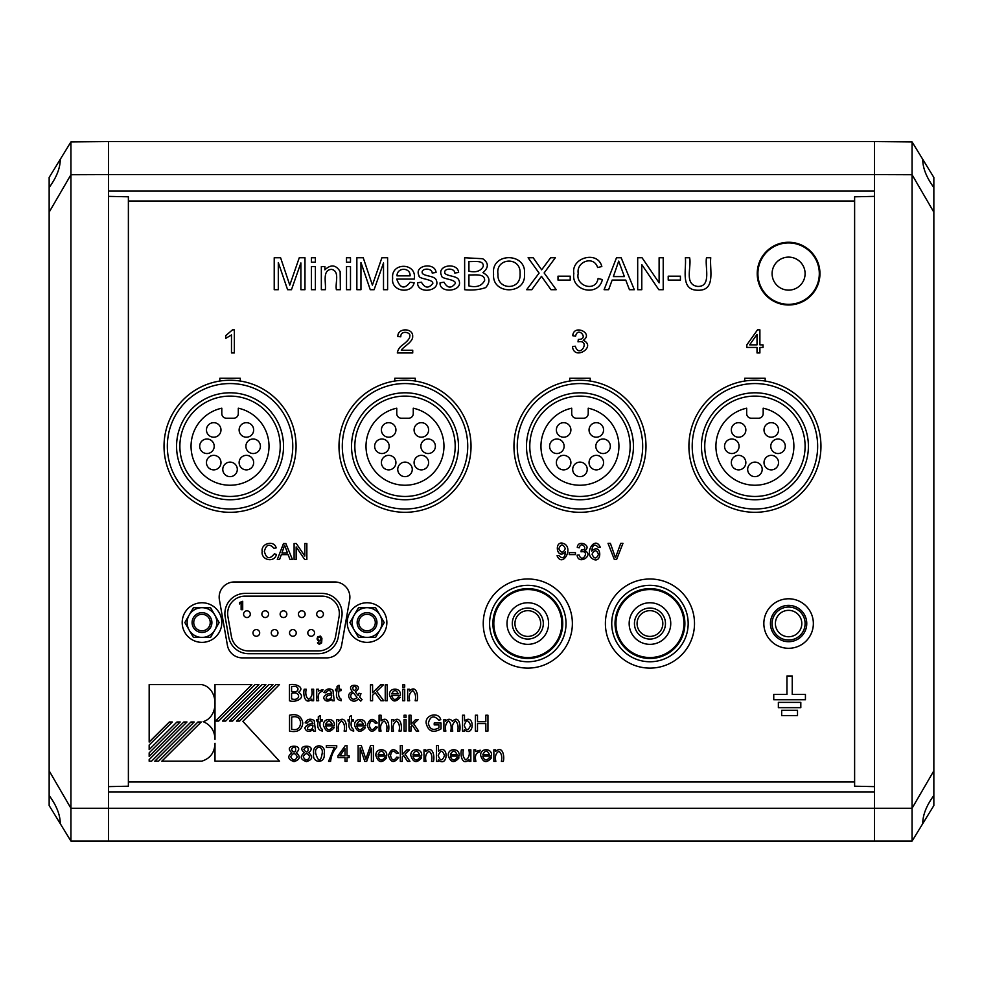 <?xml version="1.0" encoding="UTF-8"?>
<svg xmlns="http://www.w3.org/2000/svg" width="983" height="983" viewBox="0 0 983 983"><rect width="100%" height="100%" fill="white"/><g stroke="black" fill="none" stroke-linecap="round" stroke-linejoin="round"><path stroke-width="1.47" d="M874.428 196.379L874.428 786.621L854.62 786.203L854.62 196.797L874.428 196.379L874.428 174.593L912.064 174.728L912.064 141.908L874.428 141.577L874.428 174.593L874.428 141.577L108.572 141.577L108.572 191.095L874.428 191.095L874.428 174.593L108.572 174.593L108.572 141.577L70.936 141.908L70.936 174.728L49.15 212.168L49.15 770.832L70.936 808.272L70.936 174.728L108.572 174.593L108.572 196.379L128.38 196.797L128.38 786.203L108.572 786.621L108.572 196.379M874.428 786.621L874.428 841.423L874.428 791.905L108.572 791.905L108.572 841.423L108.572 786.621M854.62 200.999L128.38 200.999M854.62 782.001L128.38 782.001M933.85 795.48L933.85 805.544L922.73 823.68C922.754 814.981 926.453 805.581 933.85 795.48L933.85 212.168L912.064 174.728L912.064 808.272L70.936 808.272L70.936 841.092L49.15 805.544L49.15 795.48C56.547 805.581 60.246 814.981 60.27 823.68M933.85 770.832L912.064 808.272L912.064 841.092L70.936 841.092M49.15 187.52L49.15 177.456L60.27 159.32C60.246 168.019 56.547 177.419 49.15 187.52L49.15 212.168M60.27 159.32L70.936 141.908M49.15 770.832L49.15 795.48M922.73 823.68L912.064 841.092M922.73 159.32L933.85 177.456L933.85 187.52C926.453 177.419 922.754 168.019 922.73 159.32L912.064 141.908M933.85 212.168L933.85 187.52M394.773 381.048L394.773 378.271L415.244 378.271L415.244 381.048M744.696 381.048L744.696 378.271L765.167 378.271L765.167 381.048M219.823 381.048L219.823 378.271L240.282 378.271L240.282 381.048A66.021 66.021 0 0 0 230.047 380.249A66.021 66.021 0 0 1 296.08 446.27A66.021 66.021 0 0 1 230.047 512.303A66.021 66.021 0 0 1 164.026 446.27A66.021 66.021 0 0 1 230.047 380.249A66.021 66.021 0 0 0 164.026 446.27A66.021 66.021 0 0 0 230.047 512.303M569.735 381.048L569.735 378.271L590.205 378.271L590.205 381.048M349.653 599.777A15.187 15.187 0 0 0 334.699 581.961L234.347 581.961A15.187 15.187 0 0 0 219.393 599.777L227.417 645.327A15.187 15.187 0 0 0 242.371 657.885L326.663 657.885A15.187 15.187 0 0 0 341.617 645.327L349.653 599.777M221.802 622.558A19.807 19.807 0 0 1 192.09 639.712A19.807 19.807 0 0 1 192.09 605.405A19.807 19.807 0 0 1 221.802 622.558M386.86 622.558A19.807 19.807 0 0 1 357.148 639.712A19.807 19.807 0 0 1 357.148 605.405A19.807 19.807 0 0 1 386.86 622.558M253.159 439.008A7.262 7.262 0 0 0 245.897 446.27A7.262 7.262 0 0 0 253.159 453.532A7.262 7.262 0 0 0 260.421 446.27A7.262 7.262 0 0 0 253.159 439.008M230.047 496.452A50.182 50.182 0 0 0 280.229 446.27A50.182 50.182 0 0 0 230.047 396.1A50.182 50.182 0 0 0 179.877 446.27A50.182 50.182 0 0 0 230.047 496.452M230.047 499.757A53.475 53.475 0 0 0 283.534 446.27A53.475 53.475 0 0 0 230.047 392.795A53.475 53.475 0 0 0 176.571 446.27A53.475 53.475 0 0 0 230.047 499.757M246.389 455.35A7.262 7.262 0 0 0 239.127 462.612A7.262 7.262 0 0 0 246.389 469.874A7.262 7.262 0 0 0 253.651 462.612A7.262 7.262 0 0 0 246.389 455.35M246.389 437.202A7.262 7.262 0 0 0 253.651 429.94A7.262 7.262 0 0 0 246.389 422.678A7.262 7.262 0 0 0 239.127 429.94A7.262 7.262 0 0 0 246.389 437.202M213.716 455.35A7.262 7.262 0 0 0 206.455 462.612A7.262 7.262 0 0 0 213.716 469.874A7.262 7.262 0 0 0 220.978 462.612A7.262 7.262 0 0 0 213.716 455.35M213.716 437.202A7.262 7.262 0 0 0 220.978 429.94A7.262 7.262 0 0 0 213.716 422.678A7.262 7.262 0 0 0 206.455 429.94A7.262 7.262 0 0 0 213.716 437.202M269.01 446.27A38.951 38.951 0 0 0 238.304 408.203L238.304 413.597A4.62 4.62 0 0 1 233.684 418.217L226.422 418.217A4.62 4.62 0 0 1 221.802 413.597L221.802 408.203A38.951 38.951 0 0 0 230.047 485.233A38.951 38.951 0 0 0 269.01 446.27M206.946 439.008A7.262 7.262 0 0 0 199.684 446.27A7.262 7.262 0 0 0 206.946 453.532A7.262 7.262 0 0 0 214.208 446.27A7.262 7.262 0 0 0 206.946 439.008M230.047 462.121A7.262 7.262 0 0 0 222.785 469.382A7.262 7.262 0 0 0 230.047 476.644A7.262 7.262 0 0 0 237.308 469.382A7.262 7.262 0 0 0 230.047 462.121M405.008 380.249A66.021 66.021 0 0 1 471.029 446.27A66.021 66.021 0 0 1 405.008 512.303A66.021 66.021 0 0 1 338.988 446.27A66.021 66.021 0 0 1 405.008 380.249A66.021 66.021 0 0 0 338.988 446.27A66.021 66.021 0 0 0 405.008 512.303M428.121 439.008A7.262 7.262 0 0 0 420.859 446.27A7.262 7.262 0 0 0 428.121 453.532A7.262 7.262 0 0 0 435.383 446.27A7.262 7.262 0 0 0 428.121 439.008M405.008 496.452A50.182 50.182 0 0 0 455.19 446.27A50.182 50.182 0 0 0 405.008 396.1A50.182 50.182 0 0 0 354.838 446.27A50.182 50.182 0 0 0 405.008 496.452M405.008 499.757A53.475 53.475 0 0 0 458.483 446.27A53.475 53.475 0 0 0 405.008 392.795A53.475 53.475 0 0 0 351.533 446.27A53.475 53.475 0 0 0 405.008 499.757M421.351 455.35A7.262 7.262 0 0 0 414.089 462.612A7.262 7.262 0 0 0 421.351 469.874A7.262 7.262 0 0 0 428.613 462.612A7.262 7.262 0 0 0 421.351 455.35M421.351 437.202A7.262 7.262 0 0 0 428.613 429.94A7.262 7.262 0 0 0 421.351 422.678A7.262 7.262 0 0 0 414.089 429.94A7.262 7.262 0 0 0 421.351 437.202M388.666 455.35A7.262 7.262 0 0 0 381.404 462.612A7.262 7.262 0 0 0 388.666 469.874A7.262 7.262 0 0 0 395.928 462.612A7.262 7.262 0 0 0 388.666 455.35M388.666 437.202A7.262 7.262 0 0 0 395.928 429.94A7.262 7.262 0 0 0 388.666 422.678A7.262 7.262 0 0 0 381.404 429.94A7.262 7.262 0 0 0 388.666 437.202M443.96 446.27A38.951 38.951 0 0 0 413.265 408.203L413.265 413.597A4.62 4.62 0 0 1 408.645 418.217L401.383 418.217A4.62 4.62 0 0 1 396.763 413.597L396.763 408.203A38.951 38.951 0 0 0 405.008 485.233A38.951 38.951 0 0 0 443.96 446.27M381.908 439.008A7.262 7.262 0 0 0 374.646 446.27A7.262 7.262 0 0 0 381.908 453.532A7.262 7.262 0 0 0 389.17 446.27A7.262 7.262 0 0 0 381.908 439.008M405.008 462.121A7.262 7.262 0 0 0 397.746 469.382A7.262 7.262 0 0 0 405.008 476.644A7.262 7.262 0 0 0 412.27 469.382A7.262 7.262 0 0 0 405.008 462.121M579.97 380.249A66.021 66.021 0 0 1 645.991 446.27A66.021 66.021 0 0 1 579.97 512.303A66.021 66.021 0 0 1 513.949 446.27A66.021 66.021 0 0 1 579.97 380.249A66.021 66.021 0 0 0 513.949 446.27A66.021 66.021 0 0 0 579.97 512.303M603.083 439.008A7.262 7.262 0 0 0 595.821 446.27A7.262 7.262 0 0 0 603.083 453.532A7.262 7.262 0 0 0 610.345 446.27A7.262 7.262 0 0 0 603.083 439.008M579.97 496.452A50.182 50.182 0 0 0 630.152 446.27A50.182 50.182 0 0 0 579.97 396.1A50.182 50.182 0 0 0 529.788 446.27A50.182 50.182 0 0 0 579.97 496.452M579.97 499.757A53.475 53.475 0 0 0 633.445 446.27A53.475 53.475 0 0 0 579.97 392.795A53.475 53.475 0 0 0 526.495 446.27A53.475 53.475 0 0 0 579.97 499.757M596.312 455.35A7.262 7.262 0 0 0 589.05 462.612A7.262 7.262 0 0 0 596.312 469.874A7.262 7.262 0 0 0 603.574 462.612A7.262 7.262 0 0 0 596.312 455.35M596.312 437.202A7.262 7.262 0 0 0 603.574 429.94A7.262 7.262 0 0 0 596.312 422.678A7.262 7.262 0 0 0 589.05 429.94A7.262 7.262 0 0 0 596.312 437.202M563.628 455.35A7.262 7.262 0 0 0 556.366 462.612A7.262 7.262 0 0 0 563.628 469.874A7.262 7.262 0 0 0 570.89 462.612A7.262 7.262 0 0 0 563.628 455.35M563.628 437.202A7.262 7.262 0 0 0 570.89 429.94A7.262 7.262 0 0 0 563.628 422.678A7.262 7.262 0 0 0 556.366 429.94A7.262 7.262 0 0 0 563.628 437.202M618.921 446.27A38.951 38.951 0 0 0 588.227 408.203L588.227 413.597A4.62 4.62 0 0 1 583.607 418.217L576.333 418.217A4.62 4.62 0 0 1 571.713 413.597L571.713 408.203A38.951 38.951 0 0 0 579.97 485.233A38.951 38.951 0 0 0 618.921 446.27M556.857 439.008A7.262 7.262 0 0 0 549.595 446.27A7.262 7.262 0 0 0 556.857 453.532A7.262 7.262 0 0 0 564.119 446.27A7.262 7.262 0 0 0 556.857 439.008M579.97 462.121A7.262 7.262 0 0 0 572.708 469.382A7.262 7.262 0 0 0 579.97 476.644A7.262 7.262 0 0 0 587.232 469.382A7.262 7.262 0 0 0 579.97 462.121M754.932 380.249A66.021 66.021 0 0 1 820.952 446.27A66.021 66.021 0 0 1 754.932 512.303A66.021 66.021 0 0 1 688.911 446.27A66.021 66.021 0 0 1 754.932 380.249A66.021 66.021 0 0 0 688.911 446.27A66.021 66.021 0 0 0 754.932 512.303M778.032 439.008A7.262 7.262 0 0 0 770.77 446.27A7.262 7.262 0 0 0 778.032 453.532A7.262 7.262 0 0 0 785.294 446.27A7.262 7.262 0 0 0 778.032 439.008M754.932 496.452A50.182 50.182 0 0 0 805.102 446.27A50.182 50.182 0 0 0 754.932 396.1A50.182 50.182 0 0 0 704.75 446.27A50.182 50.182 0 0 0 754.932 496.452M754.932 499.757A53.475 53.475 0 0 0 808.407 446.27A53.475 53.475 0 0 0 754.932 392.795A53.475 53.475 0 0 0 701.457 446.27A53.475 53.475 0 0 0 754.932 499.757M771.274 455.35A7.262 7.262 0 0 0 764.012 462.612A7.262 7.262 0 0 0 771.274 469.874A7.262 7.262 0 0 0 778.536 462.612A7.262 7.262 0 0 0 771.274 455.35M771.274 437.202A7.262 7.262 0 0 0 778.536 429.94A7.262 7.262 0 0 0 771.274 422.678A7.262 7.262 0 0 0 764.012 429.94A7.262 7.262 0 0 0 771.274 437.202M738.589 455.35A7.262 7.262 0 0 0 731.327 462.612A7.262 7.262 0 0 0 738.589 469.874A7.262 7.262 0 0 0 745.851 462.612A7.262 7.262 0 0 0 738.589 455.35M738.589 437.202A7.262 7.262 0 0 0 745.851 429.94A7.262 7.262 0 0 0 738.589 422.678A7.262 7.262 0 0 0 731.327 429.94A7.262 7.262 0 0 0 738.589 437.202M793.883 446.27A38.951 38.951 0 0 0 763.177 408.203L763.177 413.597A4.62 4.62 0 0 1 758.557 418.217L751.295 418.217A4.62 4.62 0 0 1 746.675 413.597L746.675 408.203A38.951 38.951 0 0 0 754.932 485.233A38.951 38.951 0 0 0 793.883 446.27M731.819 439.008A7.262 7.262 0 0 0 724.557 446.27A7.262 7.262 0 0 0 731.819 453.532A7.262 7.262 0 0 0 739.081 446.27A7.262 7.262 0 0 0 731.819 439.008M754.932 462.121A7.262 7.262 0 0 0 747.67 469.382A7.262 7.262 0 0 0 754.932 476.644A7.262 7.262 0 0 0 762.194 469.382A7.262 7.262 0 0 0 754.932 462.121M527.81 636.419A12.877 12.877 0 0 0 538.967 617.103A12.877 12.877 0 0 0 516.665 617.103A12.877 12.877 0 0 0 527.81 636.419M527.81 668.108A44.567 44.567 0 0 0 566.405 601.264A44.567 44.567 0 0 0 489.215 601.264A44.567 44.567 0 0 0 527.81 668.108M527.81 657.541A34 34 0 0 0 557.263 606.548A34 34 0 0 0 498.369 606.548A34 34 0 0 0 527.81 657.541M527.81 644.344A20.803 20.803 0 0 0 545.823 613.146A20.803 20.803 0 0 0 509.796 613.146A20.803 20.803 0 0 0 527.81 644.344M527.81 639.061A15.519 15.519 0 0 0 541.252 615.788A15.519 15.519 0 0 0 514.379 615.788A15.519 15.519 0 0 0 527.81 639.061M649.96 636.419A12.877 12.877 0 0 0 661.104 617.103A12.877 12.877 0 0 0 638.803 617.103A12.877 12.877 0 0 0 649.96 636.419M649.96 668.108A44.567 44.567 0 0 0 688.542 601.264A44.567 44.567 0 0 0 611.365 601.264A44.567 44.567 0 0 0 649.96 668.108M649.96 657.541A34 34 0 0 0 679.4 606.548A34 34 0 0 0 620.506 606.548A34 34 0 0 0 649.96 657.541M649.96 644.344A20.803 20.803 0 0 0 667.961 613.146A20.803 20.803 0 0 0 631.946 613.146A20.803 20.803 0 0 0 649.96 644.344M649.96 639.061A15.519 15.519 0 0 0 663.39 615.788A15.519 15.519 0 0 0 636.517 615.788A15.519 15.519 0 0 0 649.96 639.061M788.599 648.301A24.759 24.759 0 0 0 813.359 623.541A24.759 24.759 0 0 0 788.599 598.782A24.759 24.759 0 0 0 763.84 623.541A24.759 24.759 0 0 0 788.599 648.301A24.759 24.759 0 0 0 813.359 623.541A24.759 24.759 0 0 0 788.599 598.782A24.759 24.759 0 0 0 763.84 623.541A24.759 24.759 0 0 0 788.599 648.301M788.599 636.751A13.209 13.209 0 0 0 801.809 623.541A13.209 13.209 0 0 0 788.599 610.345A13.209 13.209 0 0 0 775.39 623.541A13.209 13.209 0 0 0 788.599 636.751A13.209 13.209 0 0 0 801.809 623.541A13.209 13.209 0 0 0 788.599 610.345A13.209 13.209 0 0 0 775.39 623.541A13.209 13.209 0 0 0 788.599 636.751M314.523 632.917A3.354 3.354 0 0 0 309.485 630.017A3.354 3.354 0 0 0 309.485 635.829A3.354 3.354 0 0 0 314.523 632.917M296.239 632.917A3.354 3.354 0 0 0 291.214 630.017A3.354 3.354 0 0 0 291.214 635.829A3.354 3.354 0 0 0 296.239 632.917M277.968 632.917A3.354 3.354 0 0 0 272.93 630.017A3.354 3.354 0 0 0 272.93 635.829A3.354 3.354 0 0 0 277.968 632.917M259.684 632.917A3.354 3.354 0 0 0 254.658 630.017A3.354 3.354 0 0 0 254.658 635.829A3.354 3.354 0 0 0 259.684 632.917M323.407 614.166A3.354 3.354 0 0 0 318.381 611.266A3.354 3.354 0 0 0 318.381 617.078A3.354 3.354 0 0 0 323.407 614.166M305.135 614.166A3.354 3.354 0 0 0 300.098 611.266A3.354 3.354 0 0 0 300.098 617.078A3.354 3.354 0 0 0 305.135 614.166M286.852 614.166A3.354 3.354 0 0 0 281.814 611.266A3.354 3.354 0 0 0 281.814 617.078A3.354 3.354 0 0 0 286.852 614.166M268.568 614.166A3.354 3.354 0 0 0 263.542 611.266A3.354 3.354 0 0 0 263.542 617.078A3.354 3.354 0 0 0 268.568 614.166M250.296 614.166A3.354 3.354 0 0 0 245.258 611.266A3.354 3.354 0 0 0 245.258 617.078A3.354 3.354 0 0 0 250.296 614.166M321.085 639.343L319.966 640.412L318.578 640.24L317.73 638.815L318.148 637.389L320.384 637.033L321.085 639.343M317.46 642.919L319.266 644.344L321.65 642.919L321.933 638.274L320.532 636.136L317.73 636.665L317.03 638.987L318.431 641.125L321.367 640.412L321.085 642.378L319.966 643.447L318.013 642.378L317.46 642.919M242.703 601.301L239.557 602.542L239.557 603.967L241.13 602.726L241.13 609.681L242.703 609.681L242.703 601.301M339.086 616.611A17.436 17.436 0 0 0 321.908 596.14L245.086 596.14A17.436 17.436 0 0 0 227.909 616.611L231.423 636.529A17.436 17.436 0 0 0 248.588 650.943L318.394 650.943A17.436 17.436 0 0 0 335.572 636.529L339.086 616.611M245.086 593.4L321.908 593.4A20.188 20.188 0 0 1 341.789 617.091L338.287 637.009A20.188 20.188 0 0 1 318.394 653.695L248.588 653.695A20.188 20.188 0 0 1 228.707 637.009L225.193 617.091A20.188 20.188 0 0 1 245.086 593.4M231.214 582.28L337.833 582.28M772.097 273.63A16.502 16.502 0 0 1 788.599 257.116A16.502 16.502 0 0 1 805.102 273.63A16.502 16.502 0 0 1 788.599 290.132A16.502 16.502 0 0 1 772.097 273.63M819.306 273.63A30.706 30.706 0 0 1 773.252 300.208A30.706 30.706 0 0 1 773.252 247.04A30.706 30.706 0 0 1 819.306 273.63M819.957 273.63A31.358 31.358 0 0 1 772.921 300.786A31.358 31.358 0 0 1 772.921 246.463A31.358 31.358 0 0 1 819.957 273.63M379.917 615.125L384.206 622.558L375.629 637.414L358.476 637.414L349.899 622.558L358.476 607.703L375.629 607.703L379.917 615.125A14.856 14.856 0 0 0 354.187 615.125A14.856 14.856 0 0 0 367.052 637.414A14.856 14.856 0 0 0 379.917 615.125M376.956 622.558A9.904 9.904 0 0 1 362.1 631.135A9.904 9.904 0 0 1 362.1 613.982A9.904 9.904 0 0 1 376.956 622.558M375.297 622.558A8.257 8.257 0 0 0 362.924 615.407A8.257 8.257 0 0 0 362.924 629.698A8.257 8.257 0 0 0 375.297 622.558M214.859 615.125L219.148 622.558L210.571 637.414L193.418 637.414L184.841 622.558L193.418 607.703L210.571 607.703L214.859 615.125A14.856 14.856 0 0 0 189.129 615.125A14.856 14.856 0 0 0 201.994 637.414A14.856 14.856 0 0 0 214.859 615.125M211.898 622.558A9.904 9.904 0 0 1 197.042 631.135A9.904 9.904 0 0 1 197.042 613.982A9.904 9.904 0 0 1 211.898 622.558M210.239 622.558A8.257 8.257 0 0 0 197.866 615.407A8.257 8.257 0 0 0 197.866 629.698A8.257 8.257 0 0 0 210.239 622.558M685.348 257.755L689.624 257.755C691.713 266.811 683.824 284.726 697.758 286.434C711.753 286.827 704.774 266.934 706.494 257.755L710.758 257.755C709.456 269.526 716.115 290.673 698.139 290.231C679.794 290.476 686.675 269.01 685.348 257.755M331.676 694.981C327.646 695.018 325.828 696.345 326.245 698.962C329.784 700.068 331.603 698.741 331.676 694.981M354.273 690.607C356.854 688.886 356.927 687.424 354.482 686.208C352.209 687.166 352.147 688.628 354.273 690.607M312.95 725.331C309.043 725.307 307.237 726.634 307.507 729.312C311.07 730.43 312.877 729.103 312.95 725.331M289.457 684.868C294.654 683.124 305.688 687.154 298.549 692.29C306.954 697.869 295.293 703.005 289.457 700.756L289.457 684.868M291.582 691.553C300.085 694.023 300.171 684.291 291.582 686.736L291.582 691.553M291.582 698.888C300.921 701.69 300.958 690.668 291.582 693.408L291.582 698.888M313.638 689.23L313.638 700.756L311.869 700.756L311.869 699.06C305.049 705.524 302.825 694.514 304.214 689.23L306.192 689.23C305.221 693.851 306.02 697.217 308.576 699.343C311.783 697.303 312.803 693.937 311.66 689.23L313.638 689.23M322.301 691.393C318.664 692.204 317.46 695.313 318.689 700.756L316.723 700.756L316.723 689.23L318.48 689.23L318.48 690.963L323.002 689.599L322.301 691.393M334.245 700.756L332.217 700.756L331.824 699.306C327.843 702.071 325.078 701.543 323.542 697.721C325.029 694.686 327.744 693.261 331.689 693.433C330.263 689.734 328.297 689.525 325.791 692.782L323.862 692.524C326.282 688.702 329.305 687.928 332.942 690.189L334.245 700.756M340.99 690.742L339.012 690.742C338.127 694.821 338.779 697.574 340.99 699.011L341.248 700.732C336.948 699.994 335.547 696.664 337.034 690.742L335.572 690.742L335.572 689.23L337.034 689.23L337.034 686.38L339.012 685.212L339.012 689.23L340.99 689.23L340.99 690.742M362.076 699.564L360.761 701.112L358.279 698.864C352.578 705.978 343.559 694.637 352.406 691.627C344.308 682.128 366.254 684.193 355.281 691.86L358.181 695.472L358.967 693.273L360.994 693.703L359.581 697.119L362.076 699.564M357.026 697.34L353.438 692.904C347.761 694.49 352.037 702.919 357.026 697.34M372.582 695.239L372.582 700.756L370.456 700.756L370.456 684.868L372.582 684.868L372.582 692.745L380.532 684.868L383.419 684.868L376.686 691.319L383.714 700.756L380.913 700.756L375.199 692.732L372.582 695.239M387.204 684.868L387.204 700.756L385.238 700.756L385.238 684.868L387.204 684.868M400.265 695.485L391.578 695.485C393.237 700.129 395.436 700.658 398.201 697.045L400.216 697.328C395.449 702.796 391.898 702.059 389.538 695.092C388.518 687.019 401.801 687.166 400.265 695.485M391.701 693.875L398.226 693.875C396.149 689.538 393.974 689.538 391.701 693.875M404.713 684.868L404.713 687.105L402.747 687.105L402.747 684.868L404.713 684.868M404.713 689.23L404.713 700.756L402.747 700.756L402.747 689.23L404.713 689.23M415.158 700.756C416.153 696.234 415.342 692.868 412.737 690.644C409.665 692.425 408.633 695.792 409.653 700.756L407.675 700.756L407.675 689.23L409.444 689.23L409.444 690.877C416.251 684.512 418.561 695.423 417.136 700.756L415.158 700.756M289.543 731.106L289.543 715.219C297.149 713.461 301.572 716.079 302.813 723.083C301.904 730.037 297.48 732.704 289.543 731.106M291.681 729.239C297.013 730.541 299.999 728.477 300.626 723.046C300.184 717.799 297.198 715.808 291.681 717.086L291.681 729.239M315.531 731.106L313.491 731.106L313.098 729.656C309.104 732.409 306.34 731.88 304.804 728.059C306.34 725.024 309.055 723.599 312.975 723.783C311.537 720.084 309.571 719.863 307.052 723.132L305.148 722.861C307.163 719.003 310.186 718.229 314.204 720.527L315.531 731.106M322.252 721.092L320.274 721.092C319.414 725.196 320.065 727.948 322.252 729.361L322.522 731.082C318.209 730.344 316.809 727.015 318.308 721.092L316.833 721.092L316.833 719.581L318.308 719.581L318.308 716.73L320.274 715.563L320.274 719.581L322.252 719.581L322.252 721.092M334.232 725.835L325.545 725.835C327.192 730.48 329.403 730.996 332.168 727.395L334.183 727.666C329.502 733.207 325.951 732.458 323.505 725.442C322.633 717.209 335.805 717.627 334.232 725.835M325.668 724.225L332.193 724.225C330.055 719.912 327.88 719.912 325.668 724.225M344.124 731.106C345.107 726.548 344.308 723.181 341.703 720.994C338.533 722.935 337.513 726.302 338.619 731.106L336.641 731.106L336.641 719.581L338.41 719.581L338.41 721.215C345.303 714.838 347.478 725.773 346.102 731.106L344.124 731.106M353.462 721.092L351.484 721.092C350.599 725.171 351.25 727.924 353.462 729.361L353.733 731.082C349.42 730.344 348.007 727.015 349.506 721.092L348.056 721.092L348.056 719.581L349.506 719.581L349.506 716.73L351.484 715.563L351.484 719.581L353.462 719.581L353.462 721.092M365.418 725.835L356.718 725.835C358.193 730.369 360.392 730.885 363.341 727.395L365.357 727.666C360.589 733.146 357.038 732.409 354.691 725.442C353.671 717.357 366.966 717.504 365.418 725.835M356.841 724.225L363.366 724.225C361.289 719.888 359.114 719.888 356.841 724.225M377.214 722.984L375.309 723.255C372.274 719.74 370.272 720.441 369.313 725.331C370.603 730.48 372.643 731.008 375.457 726.904L377.398 727.162C372.975 733.109 369.596 732.507 367.286 725.393C369.51 718.34 372.815 717.541 377.214 722.984M386.552 731.106C387.535 726.462 386.724 723.095 384.107 720.994C380.925 723.095 379.905 726.462 381.048 731.106L379.082 731.106L379.082 715.219L381.048 715.219L381.048 720.908C388.248 715.182 389.612 725.945 388.531 731.106L386.552 731.106M399.037 731.106C400.032 726.498 399.221 723.119 396.604 720.994C393.421 722.996 392.389 726.363 393.519 731.106L391.553 731.106L391.553 719.581L393.311 719.581L393.311 721.215C400.302 714.887 402.354 725.761 401.015 731.106L399.037 731.106M406.04 715.219L406.04 717.455L404.062 717.455L404.062 715.219L406.04 715.219M406.04 719.581L406.04 731.106L404.062 731.106L404.062 719.581L406.04 719.581M410.992 726.535L410.992 731.106L409.014 731.106L409.014 715.219L410.992 715.219L410.992 724.238L415.662 719.581L418.217 719.581L413.757 723.857L418.66 731.106L416.227 731.106L412.356 725.221L410.992 726.535M438.946 727.85L438.946 724.889L434.216 724.889L434.216 723.009L441.011 723.009L441.011 728.895C433.208 733.392 428.256 731.499 426.167 723.23C424.963 714.764 438.615 711.446 440.765 719.679L438.873 720.195C433.835 714.985 430.321 715.968 428.355 723.132C429.596 729.325 433.134 730.897 438.946 727.85M450.804 731.106C451.664 726.609 450.976 723.242 448.739 720.994C445.778 723.083 444.82 726.449 445.864 731.106L443.898 731.106L443.898 719.581L445.655 719.581L445.655 721.19C448.113 718.634 450.386 718.671 452.475 721.325C459.294 714.629 460.818 726.081 459.688 731.106L457.722 731.106C458.606 726.732 457.918 723.365 455.633 720.994C452.647 723.058 451.701 726.425 452.77 731.106L450.804 731.106M464.492 720.858C475.133 712.847 474.322 738.294 464.345 729.681L464.345 731.106L462.526 731.106L462.526 715.219L464.492 715.219L464.492 720.858M464.283 725.257C465.979 731.045 468.08 731.069 470.574 725.331C468.326 719.519 466.237 719.495 464.283 725.257M477.492 723.611L477.492 731.106L475.354 731.106L475.354 715.219L477.492 715.219L477.492 721.731L485.823 721.731L485.823 715.219L487.949 715.219L487.949 731.106L485.823 731.106L485.823 723.611L477.492 723.611M291.791 752.745C281.679 744.045 306.217 743.971 296.276 752.745C300.823 756.677 300.073 759.638 294.015 761.628C287.896 759.404 287.147 756.443 291.791 752.745M291.41 749.439C296.829 758.139 297.308 741.108 291.41 749.439M290.747 756.787C292.983 760.989 295.146 761.014 297.271 756.849C295.097 752.634 292.934 752.609 290.747 756.787M304.275 752.745C294.15 744.033 318.701 743.971 308.748 752.745C313.282 756.713 312.533 759.675 306.487 761.628C300.368 759.54 299.631 756.578 304.275 752.745M303.882 749.439C309.35 758.139 309.731 741.071 303.882 749.439M303.219 756.787C305.443 760.989 307.618 761.014 309.743 756.849C307.581 752.634 305.406 752.622 303.219 756.787M313.7 753.531C311.697 743.136 326.577 743.467 324.169 753.531C325.791 764.332 311.513 763.484 313.7 753.531M315.74 753.543C318.529 762.218 320.667 762.218 322.141 753.543C323.751 745.323 314.081 745.397 315.74 753.543M328.568 761.358L334.232 747.559L326.331 747.559L326.331 745.679L336.739 745.679L336.739 747.191C333.311 750.963 331.271 755.694 330.607 761.358L328.568 761.358M346.999 757.561L346.999 761.358L345.021 761.358L345.021 757.561L338.017 757.561L338.017 755.792L345.377 745.483L346.999 745.483L346.999 755.792L349.149 755.792L349.149 757.561L346.999 757.561M345.021 748.604L339.958 755.792L345.021 755.792L345.021 748.604M360.159 747.854L360.159 761.358L358.119 761.358L358.119 745.483L361.302 745.483L365.86 759.073L370.591 745.483L373.417 745.483L373.417 761.358L371.39 761.358L371.39 748.063L366.696 761.358L364.791 761.358L360.159 747.854M386.663 756.087L377.964 756.087C379.561 760.731 381.773 761.247 384.586 757.66L386.602 757.93C381.834 763.41 378.283 762.673 375.924 755.694C374.928 747.608 388.199 747.768 386.663 756.087M378.086 754.489L384.611 754.489C382.473 750.164 380.298 750.164 378.086 754.489M398.434 753.248L396.518 753.506C393.47 749.992 391.48 750.693 390.534 755.595C391.824 760.744 393.864 761.26 396.665 757.156L398.606 757.414C394.183 763.373 390.816 762.771 388.494 755.644C390.804 748.604 394.109 747.805 398.434 753.248M402.28 756.787L402.28 761.358L400.302 761.358L400.302 745.483L402.28 745.483L402.28 754.502L406.95 749.832L409.506 749.832L405.057 754.121L409.948 761.358L407.515 761.358L403.644 755.472L402.28 756.787M421.584 756.087L412.885 756.087C414.543 760.731 416.755 761.26 419.495 757.66L421.523 757.93C416.767 763.41 413.204 762.661 410.857 755.694C409.837 747.608 423.108 747.756 421.584 756.087M413.007 754.489L419.52 754.489C417.456 750.127 415.281 750.127 413.007 754.489M431.5 761.358C432.459 756.677 431.648 753.31 429.079 751.258C425.971 753.15 424.951 756.517 425.983 761.358L424.005 761.358L424.005 749.832L425.786 749.832L425.786 751.467C432.581 745.114 434.904 756.025 433.466 761.358L431.5 761.358M438.43 751.11C449.071 743.136 448.236 768.571 438.283 759.933L438.283 761.358L436.464 761.358L436.464 745.483L438.43 745.483L438.43 751.11M438.221 755.509C440.175 761.235 442.264 761.272 444.513 755.595C442.522 750.004 440.433 749.98 438.221 755.509M459.036 756.087L450.349 756.087C451.971 760.719 454.183 761.247 456.972 757.66L458.987 757.93C454.207 763.41 450.656 762.673 448.309 755.694C447.302 747.608 460.572 747.768 459.036 756.087M450.46 754.489L456.984 754.489C454.834 750.164 452.659 750.164 450.46 754.489M470.845 749.832L470.845 761.358L469.075 761.358L469.075 759.662C462.243 766.126 460.019 755.116 461.408 749.832L463.386 749.832C462.415 754.44 463.214 757.807 465.782 759.945C468.952 758.004 469.972 754.637 468.866 749.832L470.845 749.832M479.507 751.995C475.858 752.806 474.654 755.927 475.895 761.358L473.917 761.358L473.917 749.832L475.686 749.832L475.686 751.577L480.196 750.201L479.507 751.995M491.451 756.087L482.751 756.087C484.214 760.621 486.425 761.137 489.362 757.66L491.389 757.93C486.622 763.41 483.058 762.673 480.724 755.694C479.704 747.608 492.974 747.768 491.451 756.087M482.874 754.489L489.387 754.489C487.322 750.14 485.147 750.14 482.874 754.489M501.367 761.358C502.35 756.799 501.539 753.445 498.934 751.258C495.764 753.187 494.744 756.541 495.85 761.358L493.871 761.358L493.871 749.832L495.641 749.832L495.641 751.467C502.448 745.114 504.771 756.013 503.333 761.358L501.367 761.358M759.896 347.441L759.896 352.946L757.021 352.946L757.021 347.441L746.834 347.441L746.834 344.861L757.537 329.846L759.896 329.846L759.896 344.861L763.029 344.861L763.029 347.441L759.896 347.441M757.021 334.38L749.648 344.861L757.021 344.861L757.021 334.38M572.757 335.719C573.642 323.591 594.199 333.36 583.214 340.302C597.086 346.458 574.121 361.339 572.462 346.581L575.276 346.2C579.503 359.557 591.348 339.246 578.016 341.851L578.323 339.393C589.763 339.676 577.869 325.385 575.583 336.211L572.757 335.719M397.832 336.505C397.488 327.622 413.118 327.831 412.676 336.247C413.253 341.924 403.288 346.655 401.297 350.243L412.725 350.243L412.725 352.946L397.316 352.946C397.918 349.506 399.909 346.68 403.288 344.468C407.957 340.72 410.108 337.955 409.739 336.186C411.324 332.328 400.511 329.747 400.794 336.8L397.832 336.505M232.492 329.846L234.347 329.846L234.347 352.946L231.484 352.946L231.484 334.945L225.758 338.361L225.758 335.621L232.492 329.846M781.669 710.304L781.669 715.575L797.508 715.575L797.508 710.304L781.669 710.304M800.813 707.662L800.813 702.378L778.364 702.378L778.364 707.662L800.813 707.662M789.595 675.972L792.237 675.972L792.237 694.453L805.433 694.453L805.433 699.736L773.744 699.736L773.744 694.453L786.953 694.453L786.953 675.972L789.595 675.972M190.96 722.001L194.192 722.001L154.786 761.198L158.533 761.198L197.939 722.001L201.232 722.001L161.826 761.198L201.675 761.198C210.19 758.581 214.638 752.609 214.994 743.295L214.994 761.198L279.504 761.198L242.875 721.35L279.418 684.598L275.953 684.598L239.606 721.092L236.485 721.092L272.967 684.598L268.9 684.598L232.553 721.092L229.457 721.092L265.865 684.598L262.031 684.598L225.697 721.092L222.539 721.092L258.984 684.598L255.027 684.598L218.631 721.092L215.535 721.092L251.894 684.598L214.994 684.598L214.994 739.351C214.712 730.787 210.767 724.889 203.162 721.657C219.627 716.816 218.779 687.744 201.601 684.598L149.17 684.598L149.17 742.054L169.322 722.001L172.32 722.001L149.17 745.028L149.17 749.636L176.952 722.001L180.184 722.001L149.17 752.855L149.17 756.455L183.809 722.001L186.967 722.001L149.17 759.589L149.17 761.198L151.554 761.198L190.96 722.001M149.17 749.636L176.952 722.001M558.971 555.579C562.62 559.364 564.795 558.123 565.495 551.856C556.108 561.158 553.478 537.996 564.82 544.078C573.224 549.448 562.325 567.805 557.042 555.727L558.971 555.579M565.274 548.6C562.989 543.734 560.851 543.796 558.848 548.76C561.121 553.294 563.259 553.245 565.274 548.6M575.436 552.618L575.436 554.609L569.243 554.609L569.243 552.618L575.436 552.618M577.291 547.433C577.918 538.77 592.614 545.749 584.762 550.701C594.678 555.1 578.274 565.729 577.082 555.186L579.098 554.916C582.108 564.451 590.562 549.952 581.051 551.807L581.26 550.05C589.444 550.247 580.941 540.048 579.306 547.789L577.291 547.433M598.303 547.396C594.727 543.415 592.528 544.656 591.717 551.119C602.333 541.154 602.665 567.117 591.311 557.914C585.069 551.512 595.268 535.76 600.281 547.248L598.303 547.396M592.049 554.215C594.211 559.155 596.349 559.192 598.487 554.338C596.558 549.657 594.42 549.62 592.049 554.215M622.976 543.292L616.611 559.474L614.338 559.474L608.022 543.292L610.369 543.292L615.469 557.705L620.764 543.292L622.976 543.292M276.162 547.9L274.06 548.379C269.465 543.329 266.233 544.312 264.378 551.352C266.282 558.848 269.6 559.683 274.306 553.871L276.444 554.412C274.589 563.136 260.741 560.273 262.178 551.365C260.753 543.427 274.171 539.704 276.162 547.9M281.335 554.645L279.577 559.474L277.317 559.474L283.509 543.501L285.844 543.501L292.418 559.474L289.985 559.474L288.142 554.645L281.335 554.645M287.454 552.925L284.615 545.172L281.949 552.925L287.454 552.925M296.153 546.917L296.153 559.474L294.101 559.474L294.101 543.501L296.288 543.501L304.828 556.059L304.828 543.501L306.856 543.501L306.856 559.474L304.669 559.474L296.153 546.917M278.3 262.535L278.3 289.702L274.22 289.702L274.22 257.755L280.597 257.755L289.776 285.107L299.262 257.755L304.976 257.755L304.976 289.702L300.884 289.702L300.884 262.928L291.472 289.702L287.601 289.702L278.3 262.535M315.396 257.755L315.396 262.228L311.414 262.228L311.414 257.755L315.396 257.755M315.396 266.528L315.396 289.702L311.414 289.702L311.414 266.528L315.396 266.528M336.395 289.702C334.945 283.337 340.229 271.075 331.517 269.367C321.945 269.932 326.307 283.251 325.312 289.702L321.343 289.702L321.343 266.528L324.881 266.528L324.881 269.821C330.902 264.157 335.989 264.759 340.143 271.627L340.376 289.702L336.395 289.702M350.489 257.755L350.489 262.228L346.507 262.228L346.507 257.755L350.489 257.755M350.489 266.528L350.489 289.702L346.507 289.702L346.507 266.528L350.489 266.528M360.958 262.535L360.958 289.702L356.854 289.702L356.854 257.755L363.231 257.755L372.41 285.107L381.896 257.755L387.609 257.755L387.609 289.702L383.517 289.702L383.517 262.928L374.105 289.702L370.259 289.702L360.958 262.535M414.248 279.098L396.751 279.098C400.118 288.449 404.554 289.506 410.071 282.244L414.15 282.797C411.386 294.839 390.583 291.287 392.672 278.312C390.62 262.056 417.333 262.35 414.248 279.098M397.009 275.867L410.108 275.867C410.538 267.167 396.96 267.106 397.009 275.867M436.071 272.475L432.201 273.028C432.139 267.425 419.802 268.126 422.518 273.593C425.664 276.383 433.921 275.879 436.01 279.541C441.822 291.165 417.542 294.851 417.529 282.797L421.437 282.207C424.914 288.302 428.723 288.67 432.864 283.325C432.704 278.865 418.537 279.246 419.053 275.781C413.524 265.091 435.186 261.859 436.071 272.475M458.631 272.475L454.785 273.028C454.724 267.413 442.375 268.138 445.102 273.593C448.26 276.383 456.456 275.891 458.582 279.541C464.812 291.582 438.996 294.15 440.089 282.797L444.009 282.207C447.474 288.302 451.283 288.683 455.448 283.325C455.289 278.877 441.072 279.246 441.637 275.781C436.059 265.091 457.722 261.871 458.631 272.475M464.64 257.755L482.702 258.726C488.772 262.891 488.846 267.536 482.936 272.66C489.903 276.506 490.824 281.482 485.688 287.601C479.286 289.788 472.27 290.489 464.64 289.702L464.64 257.755M468.928 271.173C475.944 272.746 480.724 271.161 483.255 266.418C483.98 259.672 473.757 261.969 468.928 261.515L468.928 271.173M468.928 285.942C476.62 287.749 481.854 285.918 484.631 280.438C484.877 273.053 474.199 275.289 468.928 274.921L468.928 285.942M493.589 274.146C490.726 252.164 526.655 252.336 524.48 273.79C526.532 295.06 491.733 295.06 493.589 274.146M497.988 274.208C496.722 290.108 521.223 291.091 520.081 273.741C521.223 255.949 495.162 257.755 497.988 274.208M541.473 276.334L531.791 289.702L526.655 289.702L539.102 273.114L528.092 257.755L533.191 257.755L541.645 269.821L550.627 257.755L555.309 257.755L544.127 272.942L556.218 289.702L550.971 289.702L541.473 276.334M570.214 276.174L570.214 280.094L558 280.094L558 276.174L570.214 276.174M601.829 266.54L597.603 267.523C593.953 255.211 576.075 261.49 578.225 273.471C575.092 285.832 595.673 292.725 598.094 278.508L602.358 279.565C598.635 297.063 570.951 291.275 573.826 273.495C570.976 257.595 597.811 250.186 601.829 266.54M612.151 280.057L608.624 289.702L604.103 289.702L616.501 257.755L621.158 257.755L634.305 289.702L629.439 289.702L625.741 280.057L612.151 280.057M624.389 276.592L618.688 261.109L613.367 276.592L624.389 276.592M641.788 264.587L641.788 289.702L637.684 289.702L637.684 257.755L642.059 257.755L659.114 282.858L659.114 257.755L663.218 257.755L663.218 289.702L658.819 289.702L641.788 264.587M680.42 276.174L680.42 280.094L668.207 280.094L668.207 276.174L680.42 276.174M230.047 383.554A62.715 62.715 0 0 1 292.774 446.27A62.715 62.715 0 0 1 230.047 508.997A62.715 62.715 0 0 1 167.331 446.27A62.715 62.715 0 0 1 230.047 383.554M405.008 383.554A62.715 62.715 0 0 1 467.736 446.27A62.715 62.715 0 0 1 405.008 508.997A62.715 62.715 0 0 1 342.293 446.27A62.715 62.715 0 0 1 405.008 383.554M579.97 383.554A62.715 62.715 0 0 1 642.685 446.27A62.715 62.715 0 0 1 579.97 508.997A62.715 62.715 0 0 1 517.255 446.27A62.715 62.715 0 0 1 579.97 383.554M754.932 383.554A62.715 62.715 0 0 1 817.647 446.27A62.715 62.715 0 0 1 754.932 508.997A62.715 62.715 0 0 1 692.204 446.27A62.715 62.715 0 0 1 754.932 383.554M527.81 661.756A38.214 38.214 0 0 0 566.024 623.541A38.214 38.214 0 0 0 527.81 585.327A38.214 38.214 0 0 0 489.595 623.541A38.214 38.214 0 0 0 527.81 661.756M527.81 588.62A34.921 34.921 0 0 1 558.061 641.002A34.921 34.921 0 0 1 497.57 641.002A34.921 34.921 0 0 1 527.81 588.62M649.96 661.756A38.214 38.214 0 0 0 688.174 623.541A38.214 38.214 0 0 0 649.96 585.327A38.214 38.214 0 0 0 611.733 623.541A38.214 38.214 0 0 0 649.96 661.756M649.96 588.62A34.921 34.921 0 0 1 680.199 641.002A34.921 34.921 0 0 1 619.708 641.002A34.921 34.921 0 0 1 649.96 588.62M788.599 640.056A16.502 16.502 0 0 0 802.89 615.297A16.502 16.502 0 0 0 774.309 615.297A16.502 16.502 0 0 0 788.599 640.056M788.599 641.702A18.161 18.161 0 0 0 804.327 614.461A18.161 18.161 0 0 0 772.871 614.461A18.161 18.161 0 0 0 788.599 641.702"/></g></svg>

